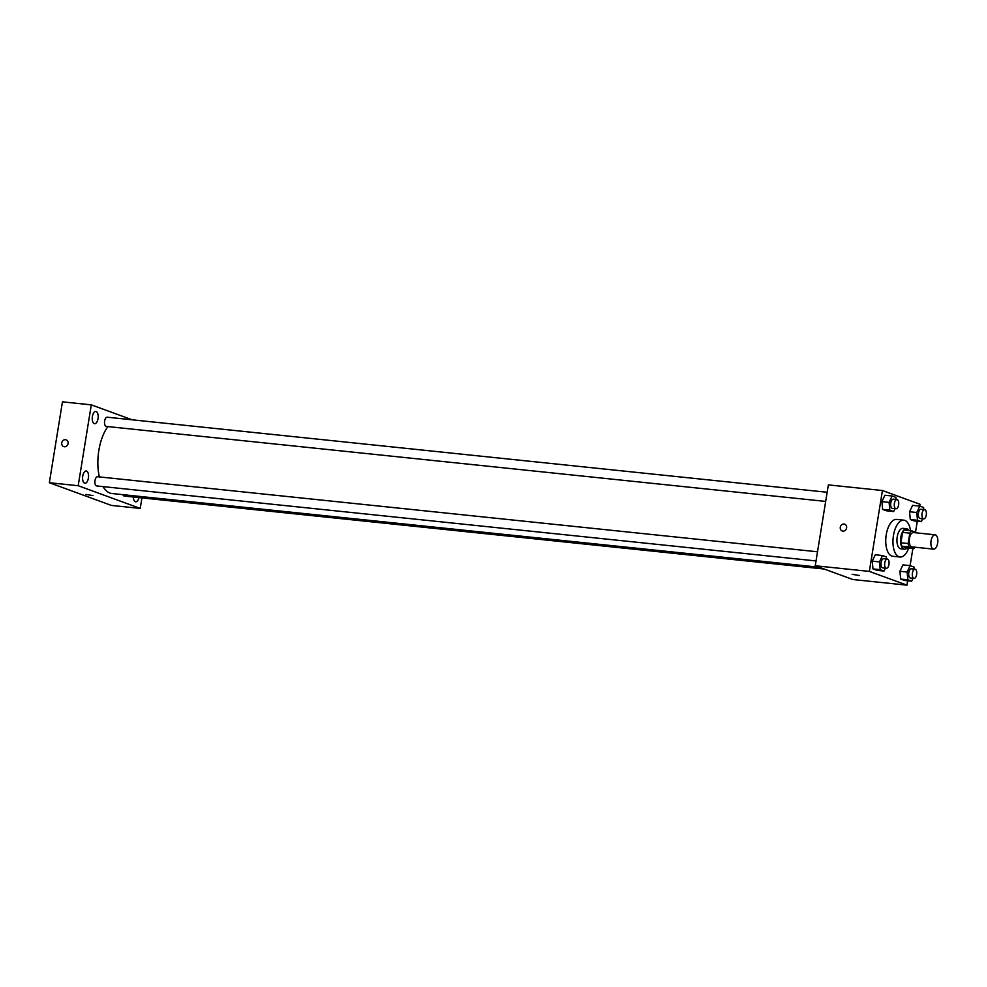 <?xml version="1.0" encoding="UTF-8"?>
<svg xmlns="http://www.w3.org/2000/svg" width="987" height="987" viewBox="0 0 987 987"><rect width="100%" height="100%" fill="white"/><g stroke="black" fill="none" stroke-linecap="round" stroke-linejoin="round"><path stroke-width="1.48" d="M937.65 543.183A7.205 3.417 -84 0 1 933.616 549.142A7.205 3.417 -84 0 1 930.963 541.616A7.205 3.417 -84 0 1 935.108 534.806A7.205 3.417 -84 0 1 937.65 543.183M933.616 549.142L911.976 546.897A7.205 3.417 -84 0 1 909.323 539.371A7.205 3.417 -84 0 1 913.468 532.548L935.108 534.806M916.59 532.881A9.784 4.639 -84 0 0 916.442 532.511L911.618 530.747A9.784 4.639 -84 0 0 909.804 533.153L908.126 543.529A9.784 4.639 -84 0 0 909.002 546.921L913.826 548.686A9.784 4.639 -84 0 0 915.097 547.217M909.002 546.921L901.785 546.169L906.609 547.933L913.826 548.686M901.785 546.169A9.784 4.639 -84 0 1 900.909 542.776L908.126 543.529M911.618 530.747L904.413 529.994A9.784 4.639 -84 0 0 902.587 532.412L900.909 542.776M908.941 530.475A10.302 4.886 96 0 0 906.584 528.724A10.302 4.886 96 0 0 900.724 537.853A10.302 4.886 96 0 0 903.87 549.08A10.302 4.886 96 0 0 904.437 549.216A10.302 4.886 96 0 0 907.115 547.995M904.437 549.216L900.835 548.834A10.302 4.886 -84 0 1 900.267 548.698A10.302 4.886 -84 0 1 897.121 537.483A10.302 4.886 -84 0 1 902.969 528.353L906.584 528.724M902.587 532.412L909.804 533.153M908.694 548.155A18.531 8.797 -84 0 1 899.984 557.026A18.531 8.797 -84 0 1 893.161 537.681A18.531 8.797 -84 0 1 903.833 520.161A18.531 8.797 -84 0 1 910.52 530.636M899.984 557.026L892.766 556.273A18.531 8.797 -84 0 1 885.944 536.928A18.531 8.797 -84 0 1 896.615 519.409L903.833 520.161M886.499 558.975L886.301 556.915L882.501 555.521L875.284 554.768L872.237 561.147L872.989 568.919L876.789 570.313L884.007 571.066L885.388 568.167M896.134 499.459L895.937 497.386L892.137 495.992L884.932 495.252L881.884 501.63L882.637 509.403L886.437 510.785L893.642 511.537L895.024 508.65M919.736 506.109L920.044 504.283L882.44 490.527L869.35 571.399L906.942 585.155L907.645 580.775M910.1 565.637L912.864 548.587M915.517 532.178L917.293 521.247M914.159 569.104L913.962 567.031L910.162 565.65L902.957 564.897L899.91 571.276L900.662 579.048L904.462 580.442L911.667 581.195L913.049 578.296M923.807 509.576L923.61 507.515L919.81 506.121L912.593 505.369L909.545 511.747L910.298 519.52L914.098 520.914L921.315 521.667L922.697 518.767M882.44 490.527L828.352 484.888L815.25 565.761L852.842 579.517L906.942 585.155M815.25 565.761L869.35 571.399M859.245 575.47L852.126 574.323M846.599 527.909A3.603 3.146 110.1 0 1 842.207 530.969A3.603 3.146 110.1 0 1 844.675 524.196A3.603 3.146 110.1 0 1 846.599 527.909M842.207 530.969A3.603 3.146 110.1 0 1 844.687 524.196M819.346 567.254L111.913 493.512A37.074 17.593 -84 0 1 103.03 486.616M99.366 476.918A37.074 17.593 -84 0 1 107.916 426.594M816.039 560.937L96.627 485.937A4.627 2.196 -84 0 1 94.925 481.113A4.627 2.196 -84 0 1 97.59 476.733L817.52 551.782M824.182 569.03L124.3 496.066A4.627 2.196 -84 0 1 122.931 494.66M825.675 501.421L106.275 426.421A4.627 2.196 -84 0 1 104.56 421.585A4.627 2.196 -84 0 1 107.225 417.205L827.155 492.266M132.184 419.808L91.297 404.855L78.195 485.727L140.228 508.416L141.931 497.904M88.386 478.14A6.181 2.936 96 0 0 86.202 470.972A6.181 2.936 96 0 0 82.649 476.807A6.181 2.936 96 0 0 84.931 483.26A6.181 2.936 96 0 0 88.386 478.14M133.331 497.004A6.181 2.936 96 0 0 135.675 501.828A6.181 2.936 96 0 0 138.957 497.596M98.021 418.624A6.181 2.936 96 0 0 95.85 411.443A6.181 2.936 96 0 0 92.297 417.291A6.181 2.936 96 0 0 94.567 423.731A6.181 2.936 96 0 0 98.021 418.624M91.297 404.855L62.452 401.845L49.35 482.717L78.195 485.727M68.066 443.545A3.603 3.146 110.1 0 1 63.674 446.605A3.603 3.146 110.1 0 1 66.154 439.832A3.603 3.146 110.1 0 1 68.066 443.545M49.35 482.717L111.383 505.418L140.228 508.416M92.938 495.585L85.82 494.425M63.674 446.605A3.603 3.146 110.1 0 1 66.154 439.832M919.81 506.121L916.763 512.5L917.515 520.272L921.315 521.667M923.684 518.878L920.081 518.496A4.627 2.196 -84 0 1 918.379 513.659A4.627 2.196 -84 0 1 921.044 509.292L924.646 509.662A4.627 2.196 -84 0 1 926.275 515.041A4.627 2.196 -84 0 1 923.684 518.878A4.627 2.196 -84 0 1 921.981 514.042A4.627 2.196 -84 0 1 924.646 509.662M912.593 505.369L909.545 511.747L916.763 512.5M909.545 511.747L910.298 519.52L917.515 520.272M910.298 519.52L914.098 520.914M892.137 495.992L889.09 502.383L889.842 510.156L893.642 511.537M896.023 508.749L892.408 508.379A4.627 2.196 -84 0 1 890.706 503.543A4.627 2.196 -84 0 1 893.371 499.163L896.973 499.545A4.627 2.196 -84 0 1 898.614 504.925A4.627 2.196 -84 0 1 896.023 508.749A4.627 2.196 -84 0 1 894.308 503.913A4.627 2.196 -84 0 1 896.973 499.545M884.932 495.252L881.884 501.63L889.09 502.383M881.884 501.63L882.637 509.403L889.842 510.156M882.637 509.403L886.437 510.785M910.162 565.65L907.115 572.028L907.88 579.801L911.667 581.195M914.048 578.394L910.433 578.024A4.627 2.196 -84 0 1 908.731 573.188A4.627 2.196 -84 0 1 911.396 568.808L915.011 569.191A4.627 2.196 -84 0 1 916.639 574.57A4.627 2.196 -84 0 1 914.048 578.394A4.627 2.196 -84 0 1 912.346 573.57A4.627 2.196 -84 0 1 915.011 569.191M902.957 564.897L899.91 571.276L907.115 572.028M899.91 571.276L900.662 579.048L907.88 579.801M900.662 579.048L904.462 580.442M882.501 555.521L879.454 561.899L880.207 569.672L884.007 571.066M886.375 568.278L882.773 567.895A4.627 2.196 -84 0 1 881.07 563.071A4.627 2.196 -84 0 1 883.735 558.691L887.338 559.061A4.627 2.196 -84 0 1 888.966 564.441A4.627 2.196 -84 0 1 886.375 568.278A4.627 2.196 -84 0 1 884.673 563.441A4.627 2.196 -84 0 1 887.338 559.061M875.284 554.768L872.237 561.147L879.454 561.899M872.237 561.147L872.989 568.919L880.207 569.672M872.989 568.919L876.789 570.313"/></g></svg>
